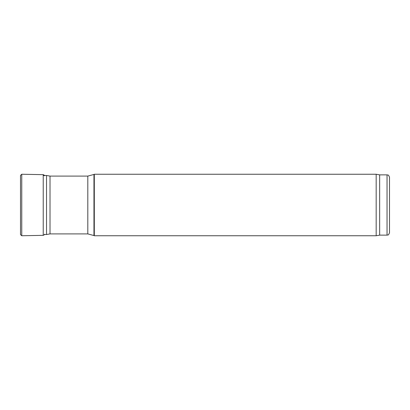 <?xml version="1.0" encoding="UTF-8"?>
<svg xmlns="http://www.w3.org/2000/svg" width="410" height="410" viewBox="0 0 410 410"><rect width="100%" height="100%" fill="white"/><g stroke="black" fill="none" stroke-linecap="round" stroke-linejoin="round"><path stroke-width="0.61" d="M50.02 233.905L50.02 176.095L87.807 176.095L87.807 233.905L50.02 233.905L46.53 234.52L46.53 175.48L43.229 175.48M94.3 205L94.3 174.25L93.957 174.445L93.957 235.555L94.3 235.75L94.3 205M379.66 235.135L379.66 174.865L387.04 174.865L387.04 235.135L379.66 235.135L376.17 235.75L376.17 174.25L94.3 174.25M387.04 235.135C387.788 234.607 388.239 236.145 389.5 232.675L389.5 177.325C388.239 173.855 387.788 175.393 387.04 174.865M20.5 175.408L20.5 234.592L21.761 235.75L21.761 174.25L20.5 175.408M44.449 175.813C44.654 175.439 44.249 175.055 43.229 174.66L43.229 235.34L21.761 235.75M46.53 234.52L44.377 234.52M50.02 176.095L46.53 175.48M87.807 176.095L93.957 174.445M87.807 233.905L93.957 235.555M376.17 235.75L94.3 235.75M379.66 174.865L376.17 174.25M43.229 174.66L21.761 174.25M44.449 234.187C44.654 234.561 44.249 234.945 43.229 235.34"/></g></svg>
